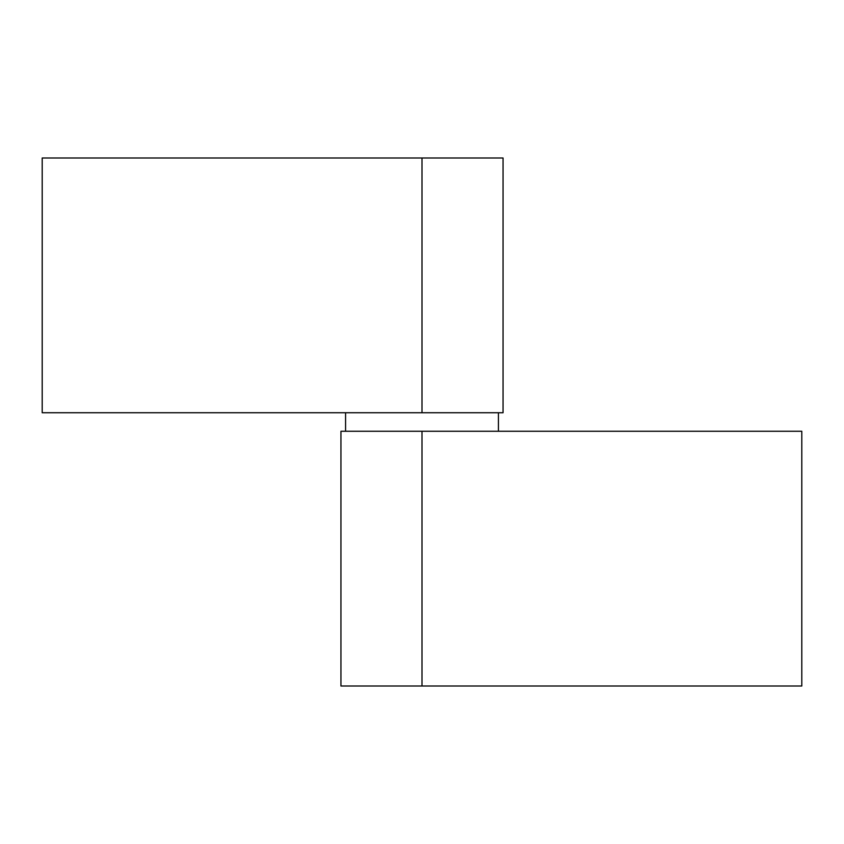<?xml version="1.0" encoding="UTF-8"?>
<svg xmlns="http://www.w3.org/2000/svg" width="844" height="844" viewBox="0 0 844 844"><rect width="100%" height="100%" fill="white"/><g stroke="black" fill="none" stroke-linecap="round" stroke-linejoin="round"><path stroke-width="1.27" d="M345.576 412.737L345.576 431.263L345.576 412.737M498.424 431.263L498.424 412.737L498.424 431.263M422 686.003L422 431.263L340.944 431.263L801.8 431.263L801.8 686.003L422 686.003L801.8 686.003L801.8 431.263L422 431.263L422 686.003L340.944 686.003L422 686.003M422 157.997L422 412.737L503.056 412.737L42.2 412.737L42.2 157.997L422 157.997L42.2 157.997L42.2 412.737L422 412.737L422 157.997L503.056 157.997L422 157.997M340.944 686.003L340.944 431.263M503.056 157.997L503.056 412.737"/></g></svg>
